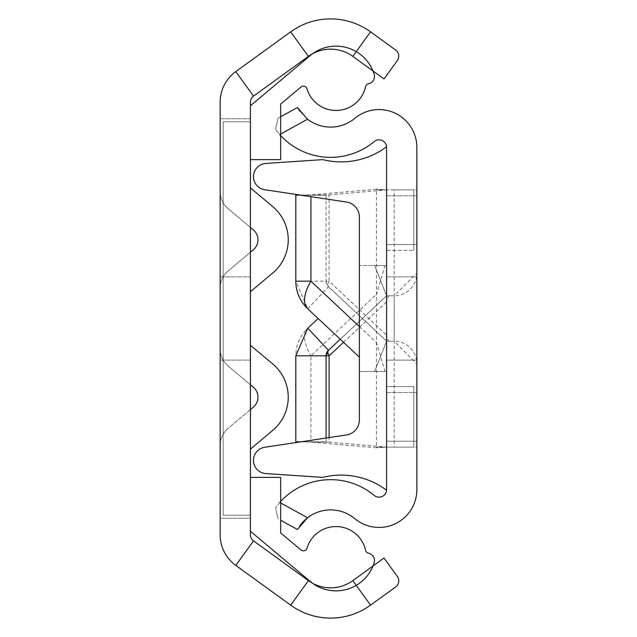 <?xml version="1.0" encoding="UTF-8"?>
<svg xmlns="http://www.w3.org/2000/svg" width="637" height="637" viewBox="0 0 637 637"><rect width="100%" height="100%" fill="white"/><g stroke="black" fill="none" stroke-linecap="round" stroke-linejoin="round"><path stroke-width="0.48" stroke-dasharray="3.19 2.39" d="M250.413 318.5L250.413 360.112L250.413 318.5M220.147 318.5L220.147 360.112L220.147 318.5M398.77 580.848A7.564 7.564 0 0 1 395.641 586.972L370.551 605.15A68.087 68.087 0 0 1 290.663 605.15L235.786 565.401A37.83 37.83 0 0 1 220.147 534.762L220.147 102.239A37.83 37.83 0 0 1 235.786 71.599L290.663 31.85A68.087 68.087 0 0 1 370.551 31.85L395.641 50.028A7.564 7.564 0 0 1 397.329 60.595L384.015 78.972L352.794 56.359A37.83 37.83 0 0 0 308.412 56.359L253.534 96.107A7.564 7.564 0 0 0 250.413 102.239L250.413 534.762A7.564 7.564 0 0 0 253.534 540.893L308.412 580.641A37.83 37.83 0 0 0 352.794 580.641L384.015 558.028L397.329 576.405A7.564 7.564 0 0 1 398.77 580.848M250.413 518.231L250.413 118.769L250.413 518.231L250.413 118.769L250.413 518.231L220.147 518.231L220.147 118.769L220.147 518.231L220.147 118.769L220.147 518.231L250.413 518.231M250.413 252.252L228.253 270.844L250.413 252.252L228.253 270.844L250.413 252.252L250.413 227.385L228.253 208.793A22.693 22.693 0 0 1 220.147 191.411A22.693 22.693 0 0 0 228.253 208.793A22.693 22.693 0 0 1 220.147 191.411L220.147 288.227A22.693 22.693 0 0 1 228.253 270.844A22.693 22.693 0 0 0 220.147 288.227A22.693 22.693 0 0 1 228.253 270.844A22.693 22.693 0 0 0 220.147 288.227L220.147 191.411A22.693 22.693 0 0 0 228.253 208.793L250.413 227.385L250.413 187.875L250.413 291.754L250.413 252.252L250.413 291.754L250.413 252.252L253.311 249.815A13.051 13.051 0 0 0 253.311 229.822L250.413 227.385L250.413 252.252L253.311 249.815A13.051 13.051 0 0 0 253.311 229.822L250.413 227.385L250.413 187.875L250.413 252.252L253.311 249.815M250.413 345.246L250.413 449.125L250.413 409.615L250.413 449.125L250.413 409.615L253.311 407.178A13.051 13.051 0 0 0 253.311 387.185L250.413 384.748L250.413 409.615L253.311 407.178A13.051 13.051 0 0 0 253.311 387.185L250.413 384.748L250.413 345.246L250.413 409.615L253.311 407.178A13.051 13.051 0 0 0 253.311 387.185L250.413 384.748L250.413 409.615L228.253 428.207A22.693 22.693 0 0 0 220.147 445.589L220.147 348.773A22.693 22.693 0 0 0 228.253 366.156L250.413 384.748L250.413 345.246L272.763 363.998A43.316 43.316 0 0 1 272.763 430.365A43.316 43.316 0 0 0 272.763 363.998L250.413 345.246M250.413 409.615L228.253 428.207A22.693 22.693 0 0 0 220.147 445.589A22.693 22.693 0 0 1 228.253 428.207A22.693 22.693 0 0 0 220.147 445.589L220.147 348.773A22.693 22.693 0 0 0 228.253 366.156L250.413 384.748L228.253 366.156A22.693 22.693 0 0 1 220.147 348.773L220.147 445.589L220.147 348.773A22.693 22.693 0 0 0 228.253 366.156L250.413 384.748M220.147 118.769L250.413 118.769L220.147 118.769M250.413 227.385L253.311 229.822M250.413 187.875L272.763 206.635A43.316 43.316 0 0 1 272.763 273.002A43.316 43.316 0 0 0 272.763 206.635L250.413 187.875M272.763 273.002L250.413 291.754L272.763 273.002A43.316 43.316 0 0 0 272.763 206.635M272.763 430.365L250.413 449.125L272.763 430.365A43.316 43.316 0 0 0 272.763 363.998M280.67 104.07L280.67 159.624L250.413 159.624L250.413 105.766L310.323 55.491A39.964 39.964 0 0 1 374.142 74.139A7.564 7.564 0 0 1 368.481 83.805A3.782 3.782 0 0 0 365.566 86.696A30.265 30.265 0 0 1 307.018 88.861A3.782 3.782 0 0 0 300.967 87.046L280.67 104.07L280.67 159.624L250.413 159.624L250.413 477.376L280.67 477.376L280.67 532.93L300.967 549.954A3.782 3.782 0 0 0 307.018 548.139A30.265 30.265 0 0 1 365.566 550.304A3.782 3.782 0 0 0 368.481 553.195A7.564 7.564 0 0 1 374.142 562.861A39.964 39.964 0 0 1 310.323 581.509L250.413 531.234L250.413 477.376L250.413 515.206L223.173 515.206L223.173 121.794L223.173 515.206L223.173 121.794L223.173 515.206L250.413 515.206L250.413 105.766L310.323 55.491A39.964 39.964 0 0 1 374.142 74.139A7.564 7.564 0 0 1 368.481 83.805A3.782 3.782 0 0 0 365.566 86.696A30.265 30.265 0 0 1 307.018 88.861A3.782 3.782 0 0 0 300.967 87.046L280.67 104.07L280.67 159.624L250.413 159.624L250.413 105.766M250.413 121.794L223.173 121.794L250.413 121.794L250.413 159.624L250.413 121.794L223.173 121.794L250.413 121.794M368.481 553.195A7.564 7.564 0 0 1 374.142 562.861A39.964 39.964 0 0 1 310.323 581.509L250.413 531.234L250.413 477.376L280.67 477.376L280.67 532.93L300.967 549.954A3.782 3.782 0 0 0 307.018 548.139A30.265 30.265 0 0 1 365.566 550.304A3.782 3.782 0 0 0 368.481 553.195A7.564 7.564 0 0 1 374.142 562.861A39.964 39.964 0 0 1 310.323 581.509L250.413 531.234L250.413 477.376L280.67 477.376L280.67 532.93L300.967 549.954M307.018 548.139A30.265 30.265 0 0 1 365.566 550.304M310.323 55.491A39.964 39.964 0 0 1 374.142 74.139A7.564 7.564 0 0 1 368.481 83.805M365.566 86.696A30.265 30.265 0 0 1 307.018 88.861M250.413 515.206L223.173 515.206L250.413 515.206L250.413 477.376L250.413 515.206M250.413 159.624L250.413 477.376L250.413 159.624M416.853 318.5L416.853 360.112L416.853 318.5M386.587 318.5L386.587 360.112L386.587 318.5L386.587 360.112L386.587 318.5L386.587 360.112L386.587 318.5L386.587 360.112L386.587 318.5L386.587 360.112L416.853 360.112L386.587 360.112L386.587 276.888L416.853 276.888L386.587 276.888L386.587 318.5M386.587 195.79L416.853 195.79L416.853 244.512L416.853 195.79L416.853 244.512L416.853 195.79L386.587 195.79L386.587 244.512L416.853 244.512L386.587 244.512L386.587 195.79M386.587 392.488L416.853 392.488L416.853 441.21L416.853 392.488L416.853 441.21L416.853 392.488L386.587 392.488L386.587 441.21L416.853 441.21L386.587 441.21L386.587 392.488M388.482 341.193L394.16 341.193L394.16 189.882L416.853 189.882L416.853 363.894A22.693 22.693 0 0 0 394.16 341.193L386.587 341.193L386.587 371.459L386.587 189.882L386.587 335.086L388.482 341.193L386.587 341.193L386.587 189.882L376.499 189.882L376.499 342.65L385.003 371.459L374.62 371.459L386.587 341.193L328.453 286.698A7.564 3.631 -46.8 0 1 329.09 281.18L386.587 335.086M307.536 119.238A37.83 37.83 0 0 0 354.817 118.331A37.83 37.83 0 0 1 416.853 147.394L416.853 489.606A37.83 37.83 0 0 1 354.817 518.669A37.83 37.83 0 0 0 307.536 517.762L279.747 502.466L275.534 507.697L279.747 502.466A68.087 68.087 0 0 1 374.182 495.419A7.564 7.564 0 0 0 386.587 489.606L386.587 147.394A7.564 7.564 0 0 0 374.182 141.581A68.087 68.087 0 0 1 279.747 134.534L275.534 129.303L279.747 134.534L307.536 119.238L299.796 111.212M388.482 295.807L394.16 295.807L394.16 447.118L416.853 447.118L416.853 273.106A22.693 22.693 0 0 1 394.16 295.807L386.587 295.807L386.587 265.541L386.587 447.118L386.587 301.914L388.482 295.807L386.587 295.807L386.587 447.118L376.499 447.118L376.499 294.35L385.003 265.541L374.62 265.541L386.587 295.807L328.453 350.302M394.16 189.882L416.853 189.882L416.853 363.894L394.16 341.193M394.16 447.118L416.853 447.118L416.853 273.106L394.16 295.807M280.67 116.754L278.003 118.227L280.67 116.754M280.67 520.246L297.471 529.49L299.892 525.652M275.534 507.697L278.003 518.773L275.534 507.697M278.003 118.227L275.534 129.303L278.003 118.227M385.003 371.459L386.587 371.459L386.587 265.541L386.587 371.459L386.587 265.541L359.356 265.541L386.587 265.541L386.587 371.459L359.356 371.459L359.356 265.541L359.356 371.459L359.356 265.541L359.356 371.459L386.587 371.459L374.62 371.459L386.587 341.193L328.453 286.698L326.064 281.18L326.064 195.185L329.09 194.914L329.09 281.18L326.064 281.18L326.064 195.185L295.807 195.185L326.064 195.185M386.587 189.882L386.587 250.413L413.827 250.413L386.587 250.413L386.587 189.882L386.587 250.413L386.587 189.882L413.827 189.882L413.827 250.413L413.827 189.882L413.827 250.413L413.827 189.882L386.587 189.882L376.499 189.181L376.499 189.882L386.587 189.882L329.09 194.914L310.936 194.914L310.936 196.69M359.356 357.142L307.759 308.778L295.807 281.18L295.807 195.185M307.759 308.778L328.453 286.698A7.564 7.564 0 0 1 326.064 281.18L295.807 281.18M376.499 189.181L310.936 194.914L300.353 195.105M385.003 265.541L374.62 265.541L386.587 295.807L340.254 339.242M386.587 447.118L386.587 386.587L386.587 447.118L413.827 447.118L386.587 447.118L386.587 386.587L413.827 386.587L413.827 447.118L413.827 386.587L413.827 447.118L413.827 386.587L386.587 386.587L386.587 447.118L376.499 447.819L376.499 447.118L386.587 447.118L329.09 442.086L329.09 437.579M300.887 441.815L329.09 442.086L310.936 442.086L310.936 355.82L376.499 294.35M326.064 438.033L326.064 441.815L295.807 441.815L295.807 355.82A37.83 37.83 0 0 1 307.759 328.222A37.83 18.155 -133.2 0 0 310.936 355.82L295.807 355.82M307.759 328.222L318.134 318.5M376.499 447.819L310.936 442.086L300.353 441.895M326.064 355.82L326.064 441.815M386.563 146.781A75.66 75.66 0 0 0 386.587 146.765A75.66 75.66 0 0 1 322.808 159.624L265.796 163.438A13.242 13.242 0 0 0 264.705 189.738L346.472 202.04A15.129 15.129 0 0 1 359.356 217.002L359.356 419.998A15.129 15.129 0 0 1 346.472 434.96A15.129 15.129 0 0 0 359.356 419.998L359.356 217.002A15.129 15.129 0 0 0 346.472 202.04L264.705 189.738L346.472 202.04A15.129 15.129 0 0 1 359.356 217.002L359.356 419.998A15.129 15.129 0 0 1 346.472 434.96L264.705 447.262A13.242 13.242 0 0 0 265.796 473.562L322.808 477.376L265.796 473.562A13.242 13.242 0 0 1 253.438 460.352A13.242 13.242 0 0 0 265.796 473.562M322.808 477.376A75.66 75.66 0 0 1 386.587 490.235A75.66 75.66 0 0 0 322.808 477.376A75.66 75.66 0 0 1 386.587 490.235L386.587 146.765A75.66 75.66 0 0 1 322.808 159.624A75.66 75.66 0 0 0 386.587 146.765L386.587 490.235A75.66 75.66 0 0 0 386.563 490.219M253.438 176.648A13.242 13.242 0 0 0 264.705 189.738A13.242 13.242 0 0 1 265.796 163.438A13.242 13.242 0 0 0 253.438 176.648M264.705 447.262L346.472 434.96L264.705 447.262A13.242 13.242 0 0 0 253.438 460.352A13.242 13.242 0 0 1 264.705 447.262M322.808 159.624L265.796 163.438M370.551 605.15L352.794 580.641M290.663 605.15L308.412 580.641M235.786 565.401L253.534 540.893M235.786 71.599L253.534 96.107M290.663 31.85L308.412 56.359M370.551 31.85L352.794 56.359M359.356 326.574L376.499 342.65M343.518 342.3L386.587 301.914M220.147 360.112L250.413 360.112L220.147 360.112M220.147 276.888L250.413 276.888L220.147 276.888M386.587 360.112L416.853 360.112L386.587 360.112M386.587 276.888L416.853 276.888L386.587 276.888"/><path stroke-width="0.96" d="M370.551 31.85A68.087 68.087 0 0 0 290.663 31.85L235.786 71.599A37.83 37.83 0 0 0 220.147 102.239L220.147 534.762A37.83 37.83 0 0 0 235.786 565.401L290.663 605.15A68.087 68.087 0 0 0 370.551 605.15L395.641 586.972A7.564 7.564 0 0 0 397.329 576.405L384.015 558.028L352.794 580.641A37.83 37.83 0 0 1 308.412 580.641L253.534 540.893A7.564 7.564 0 0 1 250.413 534.762L250.413 102.239A7.564 7.564 0 0 1 253.534 96.107L308.412 56.359A37.83 37.83 0 0 1 352.794 56.359L384.015 78.972L397.329 60.595A7.564 7.564 0 0 0 395.641 50.028L370.551 31.85L352.794 56.359M250.413 252.252L253.311 249.815A13.051 13.051 0 0 0 253.311 229.822L250.413 227.385M250.413 409.615L253.311 407.178A13.051 13.051 0 0 0 253.311 387.185L250.413 384.748M272.763 273.002L250.413 291.754L272.763 273.002A43.316 43.316 0 0 0 272.763 206.635L250.413 187.875L272.763 206.635M272.763 430.365L250.413 449.125L272.763 430.365A43.316 43.316 0 0 0 272.763 363.998L250.413 345.246L272.763 363.998M253.311 249.815A13.051 13.051 0 0 0 253.311 229.822M280.67 159.624L250.413 159.624L250.413 105.766L310.323 55.491A39.964 39.964 0 0 1 374.142 74.139A7.564 7.564 0 0 1 368.481 83.805A3.782 3.782 0 0 0 365.566 86.696A30.265 30.265 0 0 1 307.018 88.861A3.782 3.782 0 0 0 300.967 87.046L280.67 104.07L280.67 159.624M250.413 477.376L280.67 477.376L280.67 532.93L300.967 549.954A3.782 3.782 0 0 0 307.018 548.139A30.265 30.265 0 0 1 365.566 550.304A3.782 3.782 0 0 0 368.481 553.195A7.564 7.564 0 0 1 374.142 562.861A39.964 39.964 0 0 1 310.323 581.509L250.413 531.234L250.413 477.376M307.018 88.861A3.782 3.782 0 0 0 300.967 87.046L280.67 104.07M368.481 83.805A3.782 3.782 0 0 0 365.566 86.696M250.413 105.766L310.323 55.491M365.566 550.304A3.782 3.782 0 0 0 368.481 553.195M300.967 549.954A3.782 3.782 0 0 0 307.018 548.139M307.536 517.762L279.747 502.466A68.087 68.087 0 0 1 374.182 495.419A7.564 7.564 0 0 0 386.587 489.606L386.587 147.394A7.564 7.564 0 0 0 374.182 141.581A68.087 68.087 0 0 1 279.747 134.534L307.536 119.238A37.83 37.83 0 0 0 354.817 118.331A37.83 37.83 0 0 1 416.853 147.394L416.853 489.606A37.83 37.83 0 0 1 354.817 518.669A37.83 37.83 0 0 0 307.536 517.762L297.471 529.49L280.67 520.246M299.796 111.212L297.471 107.51L280.67 116.754L297.471 107.51L307.536 119.238M299.892 525.652L303.005 521.87M303.18 521.687L306.461 518.614M359.356 357.142L307.759 308.778A37.83 37.83 0 0 1 295.807 281.18L295.807 195.185L300.353 195.105M307.759 308.778A37.83 18.155 -46.8 0 1 310.936 281.18L359.356 326.574M318.134 318.5L307.759 328.222L328.453 350.302A7.564 3.631 -133.2 0 0 329.09 355.82L343.518 342.3M307.759 328.222L295.807 355.82L295.807 441.815L300.887 441.815M340.254 339.242L328.453 350.302L326.064 355.82L326.064 438.033M295.807 441.815L300.353 441.895M295.807 355.82L326.064 355.82A7.564 7.564 0 0 1 328.453 350.302M386.563 146.781A75.66 75.66 0 0 1 322.808 159.624L265.796 163.438A13.242 13.242 0 0 0 264.705 189.738L346.472 202.04A15.129 15.129 0 0 1 359.356 217.002L359.356 419.998A15.129 15.129 0 0 1 346.472 434.96L264.705 447.262A13.242 13.242 0 0 0 265.796 473.562L322.808 477.376L265.796 473.562M386.563 490.219A75.66 75.66 0 0 0 322.808 477.376M322.808 159.624L265.796 163.438M235.786 71.599L253.534 96.107M235.786 565.401L253.534 540.893M290.663 605.15L308.412 580.641M370.551 605.15L352.794 580.641M290.663 31.85L308.412 56.359M295.807 281.18L310.936 281.18L310.936 196.69M326.064 355.82L329.09 355.82L329.09 437.579"/></g></svg>
